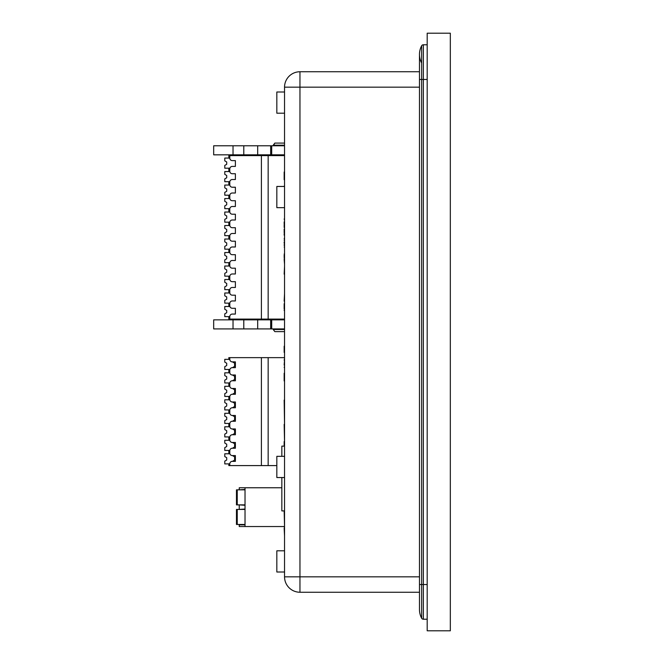 <?xml version="1.0" encoding="UTF-8"?>
<svg xmlns="http://www.w3.org/2000/svg" width="664" height="664" viewBox="0 0 664 664"><rect width="100%" height="100%" fill="white"/><g stroke="black" fill="none" stroke-linecap="round" stroke-linejoin="round"><path stroke-width="1" d="M284.541 510.898L281.843 510.898L281.843 477.541M281.843 456.342L281.843 446.125L284.541 446.125M284.541 91.997L276.83 91.997L276.83 113.204L284.541 113.204M284.541 186.459L276.83 186.459L276.83 207.658L284.541 207.658M419.482 609.594A18.31 18.31 0 0 0 421.64 618.209A18.31 18.31 0 0 1 419.482 609.594A18.31 18.31 0 0 0 421.64 618.209L421.64 584.536L419.482 584.536L419.482 609.594L419.482 592.246L299.962 592.246A15.421 15.421 0 0 1 284.541 576.825L284.541 87.175L299.962 87.175L299.962 576.825L419.482 576.825M450.325 33.2L427.193 33.2L427.193 630.8L450.325 630.8L450.325 33.2M284.541 87.175A15.421 15.421 0 0 1 299.962 71.754L419.482 71.754L419.482 54.406A18.31 18.31 0 0 1 421.64 45.791A1.926 1.926 0 0 1 423.341 44.77L427.193 44.77M299.962 592.246L299.962 576.825L284.541 576.825M299.962 71.754L299.962 87.175L419.482 87.175M284.541 550.796L276.83 550.796L276.83 572.003L284.541 572.003M284.541 456.342L276.83 456.342L276.83 477.541L284.541 477.541M421.64 618.209A1.926 1.926 0 0 0 423.341 619.23L427.193 619.23M419.482 584.536L419.482 54.406A18.31 18.31 0 0 0 421.64 63.022A18.31 18.31 0 0 1 421.64 45.791A1.926 1.926 0 0 1 423.341 44.77L423.341 79.464L427.193 79.464M284.159 234.218L284.541 233.761M284.159 234.458L284.159 235.164M284.541 346.118L284.541 331.784M284.541 287.719L284.541 279.959M284.541 351.804L284.541 351.297M284.159 351.297L284.159 346.21M284.541 526.444L284.159 510.898M284.541 237.231L284.541 236.218M284.541 254.03L284.541 251.789M284.159 328.912L213.675 328.912L213.675 319.857L284.541 319.857L284.541 310.503M284.541 218.572L284.541 212.488M284.159 186.459L284.541 185.497M284.159 257.325L284.541 258.113M284.159 258.113L284.541 258.927M284.159 172.026L284.159 179.712M284.541 246.626L284.541 245.323M284.159 247.016L284.541 247.489M284.159 310.503L284.541 308.884M284.159 308.884L284.159 303.722M284.541 400.101L284.541 382.945M284.159 400.101L284.541 424.362M284.159 424.362L284.541 441.552M284.159 367.458L284.541 366.536M284.541 221.925L284.541 220.855M284.159 221.925L284.541 222.365M284.159 222.365L284.159 223.453M284.541 264.264L284.159 259.342M284.159 373.259L284.159 380.953M284.541 226.25L284.541 225.611M284.541 158.455L284.541 166.224M284.159 528.254L284.541 536.006M284.159 226.349L284.159 227.403M284.541 228.084L284.541 228.789M284.159 218.946L284.541 220.323M284.159 352.401L284.159 351.065M284.541 251.39L284.541 250.386M284.159 223.785L284.541 224.689M284.159 224.689L284.159 225.611M284.159 301.141L284.541 293.455M284.541 241.912L284.541 240.318M284.159 242.974L284.541 244.435M284.159 274.157L284.541 266.397M284.159 233.67L284.541 233.205M284.541 231.246L284.541 230.541M284.159 238.832L284.541 237.778M284.541 239.513L284.159 240.318M284.159 526.444L284.541 528.187M284.159 231.703L284.159 231.246M284.159 231.943L284.159 232.649M284.159 365.067L284.541 360.187M284.159 360.187L284.541 358.701M284.159 245.323L284.159 244.784M284.159 242.626L284.159 241.978M284.159 229.171L284.159 230.541M284.159 441.552L284.159 446.125M284.541 249.913L284.541 247.946M284.159 254.03L284.541 255.109M284.159 255.109L284.541 255.549M284.159 255.549L284.159 256.636M284.541 330.091L284.541 321.144M276.158 154.837L276.158 155.608M273.942 154.837L273.942 155.608M229.794 168.913L229.794 171.229L228.831 171.229L228.831 168.913L229.794 168.913A2.507 2.507 0 0 1 232.3 166.407L235.388 166.407L235.388 160.622L232.3 160.622A2.507 2.507 0 0 1 229.794 158.115L228.831 158.115L228.831 155.608L229.794 155.608L229.794 158.115M229.794 182.019L229.794 184.716L228.831 184.716L228.831 182.019L229.794 182.019A2.507 2.507 0 0 1 232.3 179.512L235.388 179.512L235.388 173.736L232.3 173.736A2.507 2.507 0 0 1 229.794 171.229M229.794 195.515L229.794 198.212L228.831 198.212L228.831 195.515L229.794 195.515A2.507 2.507 0 0 1 232.3 193.008L235.388 193.008L235.388 187.223L232.3 187.223A2.507 2.507 0 0 1 229.794 184.716M229.794 209.011L229.794 211.708L228.831 211.708L228.831 209.011L229.794 209.011A2.507 2.507 0 0 1 232.3 206.504L235.388 206.504L235.388 200.719L232.3 200.719A2.507 2.507 0 0 1 229.794 198.212M229.794 222.506L229.794 225.204L228.831 225.204L228.831 222.506L229.794 222.506A2.507 2.507 0 0 1 232.3 220L235.388 220L235.388 214.215L232.3 214.215A2.507 2.507 0 0 1 229.794 211.708M229.794 236.002L229.794 238.7L228.831 238.7L228.831 236.002L229.794 236.002A2.507 2.507 0 0 1 232.3 233.496L235.388 233.496L235.388 227.71L232.3 227.71A2.507 2.507 0 0 1 229.794 225.204M229.794 249.49L229.794 252.196L228.831 252.196L228.831 249.49L229.794 249.49A2.507 2.507 0 0 1 232.3 246.983L235.388 246.983L235.388 241.206L232.3 241.206A2.507 2.507 0 0 1 229.794 238.7M229.794 262.986L229.794 265.683L228.831 265.683L228.831 262.986L229.794 262.986A2.507 2.507 0 0 1 232.3 260.479L235.388 260.479L235.388 254.694L232.3 254.694A2.507 2.507 0 0 1 229.794 252.196M229.794 276.481L229.794 279.179L228.831 279.179L228.831 276.481L229.794 276.481A2.507 2.507 0 0 1 232.3 273.975L235.388 273.975L235.388 268.19L232.3 268.19A2.507 2.507 0 0 1 229.794 265.683M229.794 289.977L229.794 292.675L228.831 292.675L228.831 289.977L229.794 289.977A2.507 2.507 0 0 1 232.3 287.471L235.388 287.471L235.388 281.685L232.3 281.685A2.507 2.507 0 0 1 229.794 279.179M228.831 305.78L228.831 303.473L229.794 303.473L229.794 305.78L228.831 305.78L228.831 306.494M229.819 171.553L224.781 171.553L224.781 174.358L226.706 175.47L226.706 177.778L224.781 178.89L224.781 181.695L229.819 181.695M229.819 185.048L224.781 185.048L224.781 187.846L226.706 188.958L226.706 191.273L224.781 192.386L224.781 195.191L229.819 195.191M229.819 198.544L224.781 198.544L224.781 201.341L226.706 202.454L226.706 204.769L224.781 205.881L224.781 208.679L229.819 208.679M229.819 212.04L224.781 212.04L224.781 214.837L226.706 215.949L226.706 218.265L224.781 219.377L224.781 222.174L229.819 222.174M229.819 225.528L224.781 225.528L224.781 228.333L226.706 229.445L226.706 231.761L224.781 232.873L224.781 235.67L229.819 235.67M229.819 239.023L224.781 239.023L224.781 241.829L226.706 242.941L226.706 245.248L224.781 246.361L224.781 249.166L229.819 249.166M229.819 252.519L224.781 252.519L224.781 255.316L226.706 256.428L226.706 258.744L224.781 259.856L224.781 262.662L229.819 262.662M229.819 266.015L224.781 266.015L224.781 268.812L226.706 269.924L226.706 272.24L224.781 273.352L224.781 276.149L229.819 276.149M229.819 279.511L224.781 279.511L224.781 282.308L226.706 283.42L226.706 285.736L224.781 286.848L224.781 289.645L229.819 289.645M229.819 292.998L224.781 292.998L224.781 295.804L226.706 296.916L226.706 299.232L224.781 300.344L224.781 303.141L229.819 303.141M229.902 306.494L224.781 306.494L224.781 309.299L226.706 310.412L226.706 312.719L224.781 313.84L224.781 316.637L228.831 316.637L228.831 319.085L229.794 319.085L229.794 316.579A2.507 2.507 0 0 1 232.3 314.072L235.388 314.072L235.388 308.287L232.3 308.287A2.507 2.507 0 0 1 229.794 305.78M228.831 158.057L224.781 158.057L224.781 160.862L226.706 161.975L226.706 164.29L224.781 165.402L224.781 168.2L229.902 168.2M228.831 168.2L228.831 168.913M229.794 155.608L284.541 155.608M268.156 155.608L268.156 319.085L229.794 319.085M284.159 319.085L268.156 319.085M261.409 155.608L261.409 319.085M229.794 303.473A2.507 2.507 0 0 1 232.3 300.966L235.388 300.966L235.388 295.181L232.3 295.181A2.507 2.507 0 0 1 229.794 292.675M228.831 316.637L229.794 316.579M228.831 168.531L229.827 168.531M229.827 306.17L228.831 306.17M283.677 319.857L283.677 319.085M283.677 328.912L276.158 328.912M273.219 329.493L274.83 331.618L273.219 329.493L284.159 329.493M284.541 331.618L274.83 331.618M284.541 145.781L213.675 145.781L213.675 154.837L284.541 154.837M283.677 145.781L276.158 145.781M273.219 145.781L274.83 143.084L273.219 145.2L284.541 145.2M284.541 143.084L274.83 143.084M228.831 369.458L228.831 370.172L229.794 370.172A2.507 2.507 0 0 1 232.3 367.665L235.388 367.665L235.388 361.88L232.3 361.88A2.507 2.507 0 0 1 229.794 359.373L224.781 359.315L224.781 362.112L226.706 363.233L226.706 365.54L224.781 366.652L224.781 369.458L229.902 369.458M229.794 383.277L229.794 385.975L228.831 385.975L228.831 383.277L229.794 383.277A2.507 2.507 0 0 1 232.3 380.771L235.388 380.771L235.388 374.986L232.3 374.986A2.507 2.507 0 0 1 229.794 372.479L228.831 372.479L228.831 370.172M229.819 382.954L224.781 382.954L224.781 380.148L226.706 379.036L226.706 376.72L224.781 375.608L224.781 372.811L229.819 372.811M229.794 396.773L229.794 399.471L228.831 399.471L228.831 396.773L229.794 396.773A2.507 2.507 0 0 1 232.3 394.267L235.388 394.267L235.388 388.481L232.3 388.481A2.507 2.507 0 0 1 229.794 385.975M229.819 396.441L224.781 396.441L224.781 393.644L226.706 392.532L226.706 390.216L224.781 389.104L224.781 386.307L229.819 386.307M229.794 410.269L229.794 412.966L228.831 412.966L228.831 410.269L229.794 410.269A2.507 2.507 0 0 1 232.3 407.762L235.388 407.762L235.388 401.977L232.3 401.977A2.507 2.507 0 0 1 229.794 399.471M229.819 409.937L224.781 409.937L224.781 407.14L226.706 406.028L226.706 403.712L224.781 402.6L224.781 399.803L229.819 399.803M228.831 423.433L229.794 423.757A2.507 2.507 0 0 1 232.3 421.258L235.388 421.258L235.388 415.473L232.3 415.473A2.507 2.507 0 0 1 229.794 412.966M229.819 423.433L224.781 423.433L224.781 420.636L226.706 419.523L226.706 417.208L224.781 416.096L224.781 413.29L229.819 413.29M228.831 436.929L229.794 437.252A2.507 2.507 0 0 1 232.3 434.746L235.388 434.746L235.388 428.969L232.3 428.969A2.507 2.507 0 0 1 229.794 426.462L228.831 426.786M229.819 436.929L224.781 436.929L224.781 434.123L226.706 433.011L226.706 430.704L224.781 429.591L224.781 426.786L229.819 426.786M228.831 450.424L229.794 450.748A2.507 2.507 0 0 1 232.3 448.241L235.388 448.241L235.388 442.456L232.3 442.456A2.507 2.507 0 0 1 229.794 439.95L228.831 440.282M229.819 450.424L224.781 450.424L224.781 447.619L226.706 446.507L226.706 444.191L224.781 443.079L224.781 440.282L229.819 440.282M229.902 453.778L224.781 453.778L224.781 456.575L226.706 457.687L226.706 460.003L224.781 461.115L224.781 463.912L229.794 463.854A2.507 2.507 0 0 1 232.3 461.356L235.388 461.356L235.388 455.57L232.3 455.57A2.507 2.507 0 0 1 229.794 453.064L228.831 453.064L228.831 453.778M229.794 463.854L229.794 465.589L228.831 465.589L228.831 463.912M228.831 359.315L228.831 357.639L261.409 357.639L261.409 465.589L229.794 465.589M229.794 357.639L229.794 359.373M229.794 370.172L229.794 372.479M229.794 423.757L229.794 426.462M229.794 437.252L229.794 439.95M229.794 450.748L229.794 453.064M228.831 450.748L228.831 453.064M228.831 437.252L228.831 439.95M228.831 423.757L228.831 426.462M276.83 465.589L261.409 465.589M261.409 357.639L284.541 357.639M268.156 357.639L268.156 465.589M228.831 453.446L229.827 453.446M228.831 369.782L229.827 369.782M232.458 455.57L234.616 456.84L234.616 460.077L232.466 461.356M232.458 442.456L234.616 443.735L234.616 446.972L232.466 448.241M232.458 428.969L234.616 430.239L234.616 433.476L232.466 434.746M232.458 415.473L234.616 416.743L234.616 419.98L232.466 421.258M232.458 401.977L234.616 403.247L234.616 406.484L232.466 407.762M232.458 388.481L234.616 389.751L234.616 392.997L232.466 394.267M232.458 374.986L234.616 376.264L234.616 379.501L232.466 380.771M232.458 361.88L234.616 363.15L234.616 366.387L232.466 367.665M239.239 524.469L239.239 526.544L245.024 526.544L245.024 487.758L281.843 487.758M239.239 504.881L245.024 505.262M245.024 509.047L239.239 509.429M239.239 524.851L245.024 524.851M239.239 509.047L239.239 505.262M245.024 489.459L239.239 489.841M239.239 489.459L239.239 487.758L245.024 487.758M245.024 526.544L284.159 526.544M245.024 524.469L236.467 524.469L236.467 509.429L237.239 509.429L237.239 524.469M245.024 509.429L237.239 509.429M245.024 489.841L236.467 489.841L236.467 504.881L237.239 504.881L237.239 489.841M245.024 504.881L237.239 504.881M419.482 54.406A18.31 18.31 0 0 1 421.64 45.791A18.31 18.31 0 0 0 419.482 54.406M419.482 79.464L421.64 79.464L421.64 45.791M423.341 619.23L423.341 584.536L421.64 584.536L421.64 79.464L423.341 79.464L423.341 584.536L427.193 584.536M233.031 328.912L233.031 319.857M243.788 328.912L243.788 319.857M257.69 328.912L257.69 319.857M270.663 328.912L270.663 319.857M271.701 328.912L271.701 319.857M233.031 145.781L233.031 154.837M243.788 145.781L243.788 154.837M257.69 145.781L257.69 154.837M270.663 145.781L270.663 154.837M271.701 145.781L271.701 154.837M283.677 154.837L283.677 155.608M276.158 319.857L276.158 319.085M273.942 319.857L273.942 319.085M213.675 328.912L213.675 319.857M213.675 145.781L213.675 154.837"/></g></svg>
